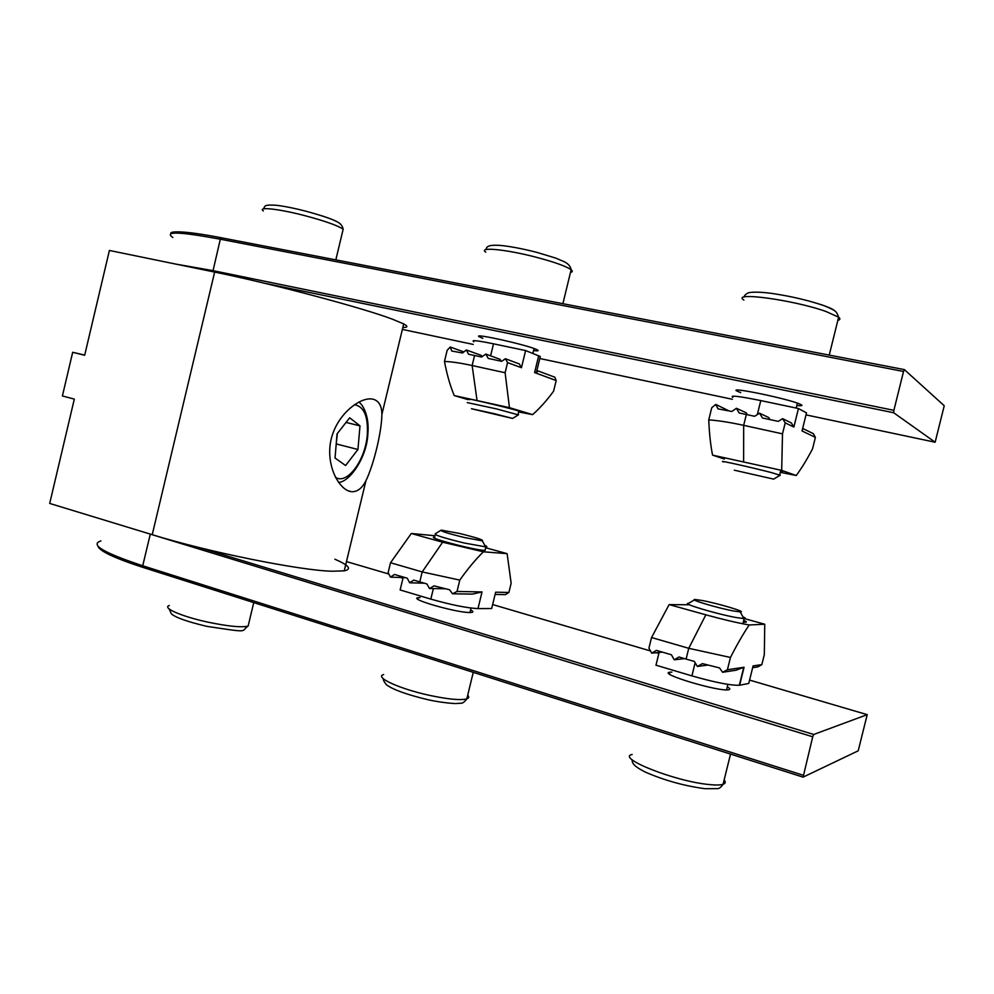 <?xml version="1.0" encoding="UTF-8"?>
<svg xmlns="http://www.w3.org/2000/svg" width="994" height="994" viewBox="0 0 994 994"><rect width="100%" height="100%" fill="white"/><g stroke="black" fill="none" stroke-linecap="round" stroke-linejoin="round"><path stroke-width="1.49" d="M727.285 686.829C730.043 688.37 730.54 689.327 728.751 689.724L728.552 689.761C718.625 691.923 656.984 673.348 669.919 672.205L671.894 672.106M470.584 609.906C473.156 611.248 473.542 612.08 471.752 612.416L470.261 612.515C457.501 613.074 407.391 598.699 418.275 597.68L420.077 597.568M200.838 547.967L813.713 734.467L867.203 714.661L749.588 680.082L867.215 714.661L858.195 750.818L803.102 777.134L812.719 736.778L127.493 527.143M813.713 734.467L812.719 736.778M336.171 444.417L337.376 433.459M337.364 433.483L336.78 437.062M360.002 425.867L349.689 417.803L337.053 433.869L335.04 458.023L345.601 465.54L357.927 449.474L360.002 425.867L346.061 422.425M336.494 444.007L357.927 449.474M482.811 338.358L478.822 336.531C474.126 333.176 524.745 344.396 535.89 349.217C539.531 350.758 538.748 351.193 533.567 350.559M740.692 392.692L736.281 390.704C730.988 386.964 786.739 398.532 799.387 403.862L801.201 404.695C803.003 405.738 801.537 405.999 796.803 405.477M740.542 390.282L741.213 390.543M797.337 403.328L798.07 403.365M806.01 414.883L935.143 442.231L893.693 412.758L263.994 283.116M935.143 442.231L944.238 405.738L904.341 369.594L903.546 371.47L220.32 239.206C179.591 231.677 163.762 231.105 172.832 237.504M175.714 264.081L212.865 270.616L893.879 410.336L903.546 371.47M893.879 410.336L893.693 412.758M734.317 470.187L773.655 479.12L734.317 470.187M723.644 461.937C715.121 459.29 752.073 467.515 771.704 472.659L780.017 475.269M494.739 413.79L471.454 408.72L512.593 418.449L494.739 413.79M467.267 402.595L496.689 408.944L518.346 414.883M469.74 399.663L467.54 398.942C461.875 396.842 507.226 407.453 517.576 410.659L517.986 410.783C519.937 411.392 520.21 411.591 518.793 411.392M505.114 372.738L507.561 362.599L505.399 358.735L501.672 361.319L488.265 358.436L485.817 354.063L481.605 357.008L474.56 355.492L472.138 365.531L505.114 372.738L509.45 407.652L454.246 395.575L467.988 399.625M518.657 411.938L532.598 414.635L509.45 407.652M474.56 355.492L468.534 354.212L466.335 349.95L462.483 352.994L451.736 351.006L450.245 347.018L447.163 350.286L444.455 361.493C446.94 374.552 450.207 385.908 454.246 395.575M473.865 341.75C470.696 339.824 477.244 340.507 493.509 343.825L525.615 350.571L540.289 356.486L540.028 357.591M485.817 354.063L500.057 359.331L501.113 361.207M505.399 358.735L519.315 363.941L521.452 367.718L525.615 350.571M521.452 367.718L507.561 362.599M556.18 380.54L534.598 372.576L536.313 372.849L538.002 370.924L554.863 377.223L556.18 380.54L553.583 391.214C546.775 400.507 539.779 408.323 532.598 414.635M466.335 349.95L481.208 355.38L481.891 356.809M444.455 361.493C450.978 361.605 460.197 362.947 472.138 365.531L477.021 400.222M450.245 347.018L463.813 351.926M780.576 471.168L782.638 471.815L780.427 471.79M782.502 433.844L785.21 422.872L782.589 418.636L778.265 421.381L762.473 417.977L759.528 413.181L754.632 416.287L746.345 414.51L743.674 425.345L782.502 433.844L781.682 470.373L712.574 455.14L724.353 459.042M780.29 472.324L796.256 475.505L781.682 470.373M746.345 414.51L739.176 412.982L736.417 408.286L731.795 411.479L718.016 408.857L715.755 404.421L711.716 407.788L708.747 419.89C709.306 433.521 710.586 445.262 712.574 455.14M732.839 397.389C729.323 395.04 738.641 396.121 760.783 400.594L798.443 408.522L806.507 412.858L802.034 430.961L802.941 428.576L813.403 433.695L815.391 437.385L812.545 448.853C807.091 459.278 801.661 468.162 796.256 475.505M759.528 413.181L768.697 417.53L769.977 419.592M782.589 418.636L791.299 422.897L793.871 427.035L798.443 408.522M793.871 427.035L785.21 422.872M815.391 437.385L802.034 430.961M736.417 408.286L746.258 412.808L747.326 414.722M715.755 404.421L729.062 410.932M708.747 419.89C717.954 420.474 729.608 422.301 743.674 425.345L743.624 461.638M459.116 533.368L441.224 530.113C439.808 530.92 447.635 533.405 464.707 537.592L482.264 540.835C484.24 540.127 476.524 537.642 459.116 533.368M484.898 545.457C487.097 546.389 487.433 546.874 485.88 546.911L464.173 542.997C443.15 537.841 433.558 534.747 435.397 533.716L440.653 530.461M485.258 549.446L485.171 550.365L483.656 550.316C471.827 549.607 424.326 536.748 434.838 537.133M390.53 562.741L411.305 533.492L442.641 542.215L422.189 571.923L390.53 562.741L388.145 572.606L390.443 577.129L394.494 574.47L407.291 578.222L409.627 582.782L413.715 580.111L419.779 581.888L422.189 571.923L459.787 580.098C467.764 568.817 475.629 559.398 483.395 551.807L507.126 553.658L511.14 583.18L508.891 592.449L505.461 594.611L495.099 594.449M485.681 547.731L507.126 553.658M442.641 542.215L483.395 551.807M411.305 533.492L435.037 535.741M508.891 592.449L495.646 592.2L491.67 608.527L477.99 608.601C466.981 608.067 451.264 604.899 430.824 599.109L400.135 589.951L403.129 577.576M419.779 581.888L426.886 583.925L429.52 588.523L434.005 585.851L449.574 589.753L452.481 593.791L457.029 591.467L459.787 580.098M457.029 591.467L482.028 591.939L472.436 594.101L452.481 593.791M445.474 588.759L429.52 588.523M409.627 582.782L424.363 583.217M390.443 577.129L405.366 577.663M743.723 620.343C746.506 621.523 747.09 622.169 745.45 622.269L743.276 622.157M651.542 637.527L669.148 604.601L705.864 614.814L688.743 648.312L651.542 637.527L648.92 648.175L651.704 653.145L656.388 650.362L671.41 654.773L674.23 659.78L678.977 656.984L686.096 659.072L688.743 648.312L730.466 657.456C736.976 644.659 743.214 633.837 749.178 624.977L764.746 624.232L764.311 654.661L761.839 664.613L757.913 666.875L752.657 667.682M744.357 618.591L764.746 624.232M705.864 614.814C722.539 619.399 736.976 622.791 749.178 624.977M669.148 604.601L688.469 604.774M761.839 664.613L753.092 665.918L748.743 683.474L739.337 685.251C730.665 685.537 714.848 682.418 691.911 675.883L655.978 665.185L659.109 652.449M686.096 659.072L694.359 661.432L697.39 666.465L702.435 663.632L719.519 667.918L722.588 672.267L727.422 669.732L730.466 657.456M727.422 669.732L744.071 667.26L735.945 670.229L722.588 672.267M697.39 666.465L707.939 665.073M674.23 659.78L684.543 658.624M651.704 653.145L662.414 652.126M733.572 610.975L740.145 611.906C747.873 612.316 718.314 603.47 702.211 600.5L695.054 599.506C688.32 599.295 717.569 608.042 733.572 610.975M742.99 616.876C745.525 617.995 745.922 618.566 744.146 618.603L735.933 617.498C716.189 613.944 680.269 603.085 688.68 603.308L694.396 599.904M347.577 490.564L351.155 491.645C339.289 490.092 325.92 466.236 330.704 441.249C335.637 416.126 358.138 397.973 371.06 398.905L373.384 399.265C378.975 401.017 381.82 406.074 381.895 414.448L403.688 323.92C408.161 326.318 407.875 327.511 402.831 327.486M334.903 559.212C348.993 565.35 352.1 569.227 344.235 570.854L332.008 571.227C300.026 570.506 208.802 552.217 152.231 534.685L49.7 503.436L74.314 399.103L62.398 395.96L72.686 352.298L84.664 355.256L109.402 250.451L214.642 272.083C272.828 283.874 363.071 307.954 392.618 319.26L403.688 323.92M351.913 491.732C357.442 491.856 362.114 488.191 365.929 480.761C373.868 464.285 381.646 432.017 381.895 414.448M72.686 352.298L84.701 355.082M802.99 777.084L143.335 567.524L142.726 565.76L150.305 534.101M658.873 653.418L656.413 652.698L658.873 653.418M650.474 650.946L492.639 604.551L650.474 650.946M402.98 578.197L400.57 577.489L402.98 578.197M388.878 574.047L346.471 561.585L388.878 574.047M100.953 540.922C89.572 544.501 103.5 552.776 142.726 565.76L803.164 775.221M335.487 477.356C347.266 485.122 365.556 459.961 367.308 434.676C368.302 416.374 364.015 406.384 354.423 404.72M402.359 329.412L473.219 344.421M539.804 358.511L732.367 399.29M221.737 237.852L904.329 369.594L221.737 237.852M212.803 271.71L220.32 239.206L221.538 237.814C182.188 230.161 169.005 231.155 171.03 233.677M837.843 320.354C840.278 319.782 840.539 318.739 838.625 317.21L826.064 311.52C793.734 299.89 730.453 291.416 743.885 300.076M824.685 305.879C830.562 308.041 834.028 309.83 835.109 311.259M820.671 304.487L823.181 305.344M570.481 272.431C572.619 271.996 572.83 271.101 571.14 269.734C566.232 266.28 554.615 262.13 536.313 257.272C506.083 249.32 477.853 246.661 485.755 252.165M493.509 343.825L490.601 355.827M534.598 372.576L538.673 355.777M760.783 400.594L757.329 414.573M383.634 674.553C373.868 677.076 399.663 688.991 430.029 695.465C448.443 699.329 460.707 700.472 466.807 698.869C469.006 698.099 469.305 696.881 467.702 695.191M430.824 599.109L433.372 588.597M482.028 591.939L477.99 608.601M691.911 675.883L695.141 662.762M744.071 667.26L739.635 685.201M632.159 754.446C615.882 757.863 674.963 781.446 709.144 784.539C715.755 785.223 720.401 785.148 723.06 784.303C725.545 783.458 725.906 782.029 724.117 780.017M169.34 605.545C161.6 607.694 181.629 616.516 207.845 622.132C228.148 626.357 241.567 627.674 248.127 626.083L248.835 623.126M342.657 231.353L343.166 229.192C337.836 225.563 325.075 221.053 304.922 215.673C278.829 208.839 257.111 206.491 263.335 210.952M321.087 215.574C332.555 219.276 338.954 222.097 340.296 223.998M152.231 534.685L214.642 272.083M417.89 599.245L418.275 597.68M669.471 674.031L669.919 672.205M143.335 567.524L803.003 777.109M143.111 567.462C114.397 558.131 99.35 551.011 97.971 546.141M338.544 482.388C348.969 482.376 366.6 458.507 367.842 434.39C369.731 414.684 361.94 403.738 358.797 402.098M737.262 390.108L736.281 390.704M479.63 336.034L478.822 336.531M829.244 355.106L838.625 317.21C836.041 310.873 836.948 311.358 824.747 305.916C809.526 300.66 792.628 296.61 774.065 293.752C766.299 292.559 754.719 291.391 748.345 292.808C745.674 294.112 744.27 295.541 744.133 297.082M773.655 479.12L780.302 475.095M779.669 474.871L780.824 470.174M796.182 408.049L797.387 403.129M485.954 249.581C486.687 246.872 487.532 244.213 502.753 245.655C512.618 246.835 523.975 249.072 536.835 252.364L555.832 258.129L564.257 261.72C568.17 263.634 570.469 266.305 571.14 269.734L562.89 303.692M518.023 414.535L518.868 411.069M532.859 353.454L534.064 348.521M512.593 418.449L518.582 414.734M536.313 372.849L540.289 356.486M383.324 678.753C383.013 679.759 384.044 681.76 386.417 684.754C392.953 689.662 406.881 694.657 428.203 699.776M473.256 672.354L466.807 698.869C464.434 702.099 462.372 703.553 460.632 703.218L456.258 703.516C455.973 703.764 441.87 702.87 428.339 699.801M485.88 546.911L485.035 550.365M471.032 608.055L469.951 612.515M482.264 540.835L485.731 546.911M743.773 667.309L739.337 685.251M730.54 754.086L723.06 784.303C720.985 787.273 719.147 788.714 717.519 788.64L705.206 788.702M740.145 611.906L743.972 618.603M744.146 618.603L742.866 623.797M727.894 684.381L726.539 689.861M704.46 788.627C684.021 785.832 664.414 780.365 645.628 772.226C629.376 764.2 633.004 761.093 631.861 759.453M169.042 608.837L171.39 613.857C175.516 617.535 187.307 621.697 206.789 626.344C251.619 633.054 239.964 631.575 248.127 626.083L253.743 602.612M263.509 208.877C265.149 206.118 263.422 204.441 276.568 205.298C285.253 206.392 295.044 208.367 305.941 211.213C321.957 215.623 332.17 219.078 336.593 221.563C340.296 223.19 342.495 225.737 343.166 229.192L335.823 259.869M344.235 570.854L365.929 480.761"/></g></svg>
